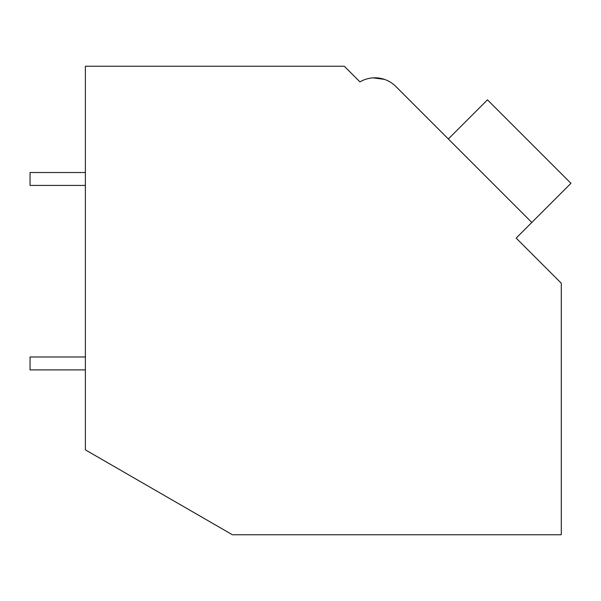<?xml version="1.0" encoding="UTF-8"?>
<svg xmlns="http://www.w3.org/2000/svg" width="601" height="601" viewBox="0 0 601 601"><rect width="100%" height="100%" fill="white"/><g stroke="black" fill="none" stroke-linecap="round" stroke-linejoin="round"><path stroke-width="0.9" d="M85.387 66.238L344.305 66.238L359.961 81.894A29.517 29.517 0 0 1 395.819 86.446L531.817 222.453L516.169 238.101L561.289 283.221L561.289 534.762L232.414 534.762L85.387 449.871L85.387 66.238M357.039 78.971L359.961 81.894M384.43 79.362L373.131 77.86M384.475 79.385L373.183 77.852L384.475 79.385M443.125 133.753L395.819 86.446M448.346 138.974L487.471 99.841L570.95 183.32L531.817 222.453M85.387 369.893L30.05 369.893L30.05 356.979L85.387 356.979M85.387 185.431L30.05 185.431L30.05 172.525L85.387 172.525"/></g></svg>
